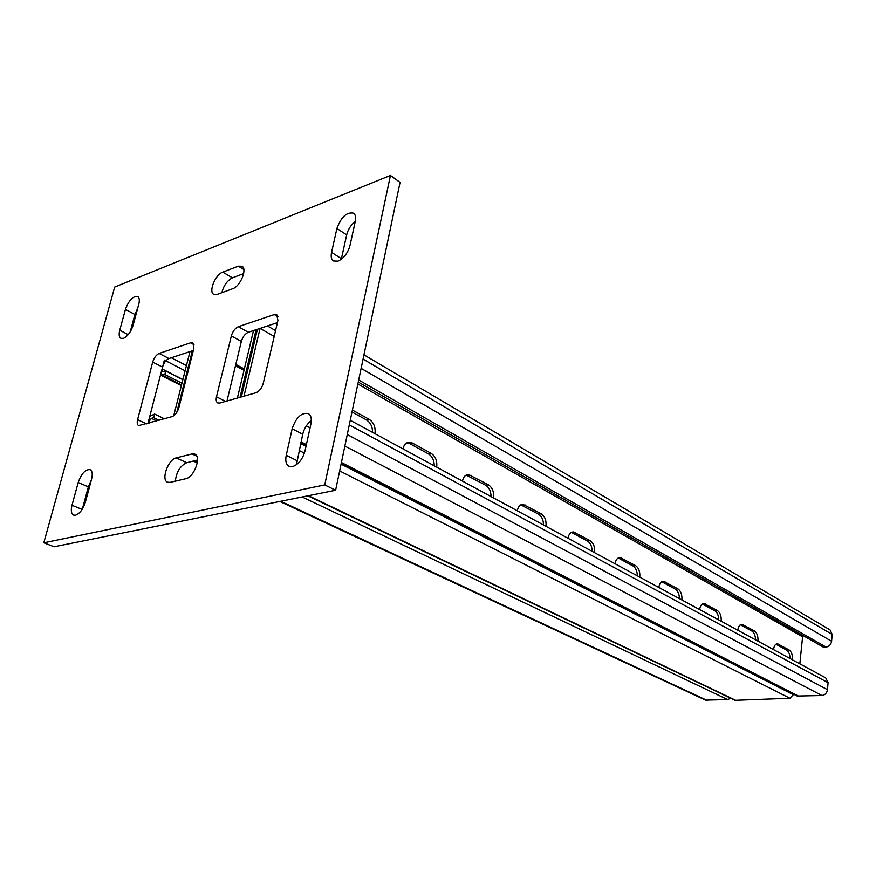 <?xml version="1.0" encoding="UTF-8"?>
<svg xmlns="http://www.w3.org/2000/svg" width="876" height="876" viewBox="0 0 876 876"><rect width="100%" height="100%" fill="white"/><g stroke="black" fill="none" stroke-linecap="round" stroke-linejoin="round"><path stroke-width="1.31" d="M338.016 261.168C343.786 258.409 347.772 253.23 349.973 245.619L355.273 221.409C356.072 217.379 355.492 214.642 353.543 213.164C346.666 211.904 341.125 216.996 336.91 228.439L331.566 252.376C330.701 256.602 331.314 259.471 333.406 260.982L338.016 261.168M75.533 515.219C79.793 513.599 83.078 509.241 85.388 502.123L91.586 479.161C92.801 474.08 92.298 470.905 90.053 469.624C85.355 469.284 81.402 473.587 78.194 482.523L71.996 505.255C70.715 510.511 71.252 513.796 73.595 515.11L75.533 515.219M292.584 466.601C298.486 464.499 302.625 459.265 305.012 450.921L310.892 424.061C311.911 418.761 311.046 415.246 308.297 413.538C301.399 412.432 296.022 417.513 292.168 428.769L286.233 455.301C285.149 460.864 286.08 464.521 289.014 466.284L292.584 466.601M123.516 338.344C127.743 336.242 130.94 331.905 133.086 325.335L138.758 304.3C139.766 300.227 139.393 297.61 137.663 296.46C132.911 296.033 128.838 300.337 125.432 309.403L119.749 330.23C118.687 334.457 119.081 337.161 120.899 338.333L123.516 338.344M43.8 542.802L324.733 484.91L390.444 175.452L114.69 287.043L43.8 542.802L54.126 546.766L335.607 490.253L324.733 484.91M335.607 490.253L400.058 182.405L390.444 175.452M277.418 322.653L248.302 332.289C245.05 333.778 242.729 336.833 241.338 341.443L226.972 401.011M193.322 350.488L168.959 358.547C166.068 359.894 163.932 362.752 162.553 367.121L147.924 423.491M355.273 221.365C350.947 224.88 348.079 229.392 346.666 234.899L341.29 259.34M91.356 480.004L88.356 486.837L82.355 509.076M197.516 460.042L186.676 462.714C180.138 465.846 176.372 471.989 175.353 481.154M311.33 420.546C307.06 423.842 304.202 428.408 302.724 434.222L296.46 464.729M243.637 273.608L232.425 277.823C227.245 280.517 223.709 285.477 221.814 292.715M137.751 308.024L134.904 314.473L130.206 331.884M255.912 392.766C259.373 391.331 261.825 388.145 263.293 383.206L277.933 320.43L276.75 314.67L274.254 314.572L238.338 326.693C235.096 328.204 232.764 331.27 231.352 335.913L216.492 396.784C215.814 399.938 216.23 401.985 217.752 402.938L219.799 403.048L255.912 392.766M137.598 419.659C136.864 422.769 137.203 424.75 138.627 425.605L172.101 416.615C175.156 415.323 177.412 412.344 178.868 407.69L193.859 348.374L192.862 342.779L190.869 342.724L159.125 353.433C156.246 354.802 154.099 357.671 152.698 362.062L137.598 419.659L146.5 423.896M176.273 457.885C168.181 459.342 160.79 479.862 167.557 482.194L170.141 482.369L185.887 478.69C194.144 477.376 201.699 456.538 194.844 454.118L191.997 453.932L176.273 457.885L186.676 462.714M232.753 288.697C240.32 286.419 247.536 268.812 241.984 266.238L238.305 266.184L222.767 272.129C215.332 274.506 208.291 291.883 213.788 294.358L217.193 294.424L232.753 288.697M792.462 659.858L792.473 659.694C792.66 655.007 791.532 651.755 789.09 649.937L777.439 643.805C775.326 643.915 774.034 645.853 773.563 649.62M757.959 641.166L757.97 641.002C758.189 636.173 757.006 632.8 754.4 630.884L741.939 624.336C739.705 624.446 738.326 626.417 737.811 630.26M721.167 621.237L721.189 621.062C721.452 616.102 720.192 612.609 717.422 610.572L704.052 603.564C701.687 603.673 700.22 605.688 699.661 609.587M681.867 599.95L681.889 599.764C682.196 594.651 680.86 591.015 677.904 588.869L663.526 581.346C661.019 581.456 659.453 583.504 658.84 587.478M639.776 577.142L639.798 576.955C640.159 571.689 638.746 567.911 635.571 565.622L620.077 557.541C617.416 557.651 615.751 559.72 615.072 563.772M594.585 552.668L594.618 552.482C595.034 547.04 593.534 543.098 590.128 540.667L573.364 531.94C570.539 532.06 568.754 534.174 568.02 538.28M545.956 526.323L545.989 526.126C546.471 520.508 544.883 516.391 541.215 513.796L523.016 504.368C520.005 504.488 518.11 506.635 517.311 510.807M493.473 497.897L493.506 497.688C494.064 491.874 492.367 487.582 488.403 484.789L468.583 474.562C465.386 474.683 463.349 476.862 462.484 481.099M436.653 467.116L436.697 466.897C437.343 460.885 435.514 456.374 431.222 453.385L412.454 443.081L409.541 442.249C406.146 442.38 403.967 444.592 403.015 448.884M374.939 433.675L374.983 433.467C375.727 427.225 373.767 422.495 369.103 419.275L352.393 410.088M802.734 635.385L799.843 663.855M274.21 336.428L260.073 328.39L243.999 396.16M755.55 639.863C755.408 635.582 754.192 632.658 751.904 631.081L740.34 624.774M679.426 598.626C679.305 594.07 677.947 590.917 675.341 589.143L661.752 581.784M592.132 551.343C592.056 546.482 590.512 543.043 587.522 541.029L571.349 532.4M491.031 496.572C490.998 491.348 489.246 487.593 485.753 485.282L466.196 475.088M372.552 432.383C372.585 426.754 370.548 422.604 366.442 419.922L351.988 412.005M257.435 329.267L241.349 396.916M434.233 465.802C434.233 460.382 432.339 456.44 428.561 453.954L409.793 443.672L406.913 442.84M543.503 524.998C543.448 519.961 541.806 516.369 538.576 514.223L520.826 504.85M637.323 575.817C637.224 571.119 635.779 567.823 632.987 565.94L618.193 557.979M718.747 619.923C718.616 615.51 717.335 612.477 714.893 610.802L702.377 603.991M790.075 658.566C789.922 654.416 788.772 651.591 786.626 650.101L775.917 644.243M358.251 382.078L823.571 647.255L826.079 647.09C829.167 646.543 831.006 644.605 831.598 641.265L832.178 634.432L830.098 629.932L363.956 354.846M341.246 463.316L797.237 696.048L821.907 695.511C825.028 695.04 826.889 693.091 827.481 689.686L828.083 682.7L825.75 677.893L350.258 420.305M173.689 415.826L189.982 351.594M176.744 412.497L192.359 350.805L193.136 351.221M149.183 423.141L148.143 422.637L151.373 418.345L153.672 417.688L154.614 414.052L149.774 416.352M279.794 501.455L705.53 700.132L727.649 699.574L730.704 698.238M160.494 375.016L164.83 374.501L181.956 383.228M164.381 360.069L162.093 368.884L162.564 371.665L165.75 370.953L182.854 379.702M165.75 370.953L164.83 374.501M153.672 417.688L159.125 420.305M154.614 414.052L164.425 418.805M341.071 464.138L793.317 694.69L789.911 698.26L735.052 700.318L307.837 495.827M793.317 694.69L793.371 694.077M240.024 397.288L256.12 329.694M237.396 398.043L253.503 330.57M128.214 334.654L119.749 330.23M134.904 314.473L125.432 309.403M243.824 269.49L238.305 266.184M232.425 277.823L222.767 272.129M302.724 434.222L292.168 428.769M296.909 460.612L286.233 455.301M196.782 456.188L191.997 453.932M82.136 509.416L71.996 505.255M88.356 486.837L78.194 482.523M341.41 258.727L331.566 252.376M346.666 234.899L336.91 228.439M162.553 367.121L152.698 362.062M168.959 358.547L159.125 353.433M194.023 344.41L190.869 342.724M225.537 401.416L216.492 396.784M241.338 341.443L231.352 335.913M248.302 332.289L238.338 326.693M278.097 316.805L274.254 314.572M357.857 383.984L802.339 636.655M267.443 325.949L275.568 330.602M358.689 380.009L826.079 647.09M361.131 368.358L831.598 641.265M363.069 359.083L832.178 634.432M301.037 441.876L306.392 444.614M341.41 462.517L799.306 696.486M306.315 425.889L310.06 427.849M344.859 446.048L821.907 695.511M347.268 434.54L827.481 689.686M349.283 424.948L828.083 682.7M369.103 419.275L366.442 419.922M412.454 443.081L409.793 443.672M431.222 453.385L428.561 453.954M471.113 475.296L468.452 475.799M488.403 484.789L485.753 485.282M525.217 505.014L522.578 505.452M541.215 513.796L538.576 514.223M575.302 532.52L572.685 532.904M590.128 540.667L587.522 541.029M621.785 558.045L619.19 558.384M635.571 565.622L632.987 565.94M665.048 581.806L662.486 582.091M677.904 588.869L675.341 589.143M705.41 603.98L702.87 604.221M717.422 610.572L714.893 610.802M743.155 624.708L740.647 624.917M754.4 630.884L751.904 631.081M778.534 644.134L776.059 644.309M789.09 649.937L786.626 650.101M162.542 375.235L181.529 384.892M162.093 368.884L182.887 379.538M165.871 360.835L185.11 370.8M171.357 357.758L186.424 365.61M151.373 418.345L156.815 420.962M194.209 460.864L197.352 462.331M280.725 501.269L707.195 700.461M302.176 496.966L727.649 699.574M308.462 495.696L736.168 700.548M299.143 450.483L304.41 453.133M339.647 470.927L789.911 698.26M300.676 443.541L306.031 446.267M235.469 365.752L244.01 370.329M235.797 364.416L244.327 369.004M300.862 442.698L306.217 445.435M409.541 442.249L406.935 442.829M468.583 474.562L466.437 474.978M523.016 504.368L521.253 504.664M573.364 531.94L571.897 532.159M620.077 557.541L618.85 557.694M663.526 581.346L662.497 581.467M704.052 603.564L703.187 603.652M741.939 624.336L741.205 624.402M777.439 643.805L776.804 643.849M193.289 461.083L197.253 462.933M160.768 375.18L181.343 385.637"/></g></svg>
